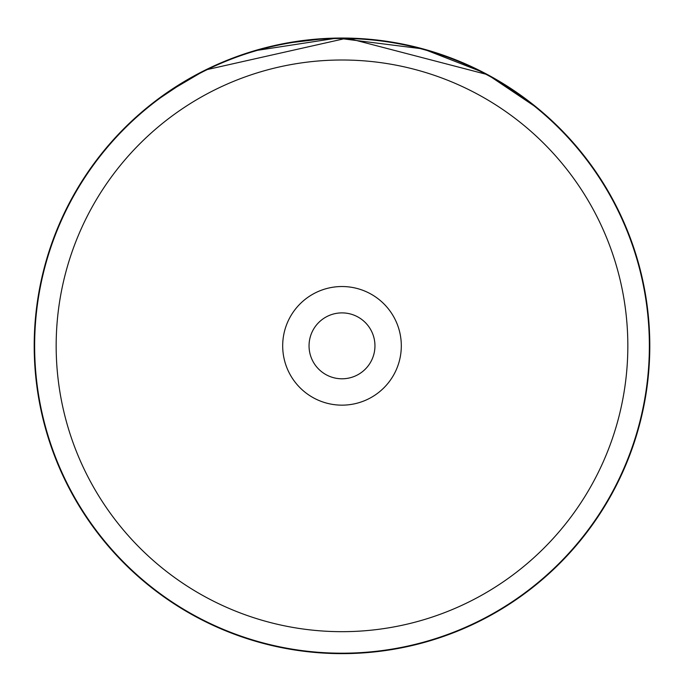 <?xml version="1.0" encoding="UTF-8"?>
<svg xmlns="http://www.w3.org/2000/svg" width="684" height="684" viewBox="0 0 684 684"><rect width="100%" height="100%" fill="white"/><g stroke="black" fill="none" stroke-linecap="round" stroke-linejoin="round"><path stroke-width="1.03" d="M627.835 345.839A285.835 285.835 0 0 0 342 60.004A285.835 285.835 0 0 0 56.165 345.839A285.835 285.835 0 0 0 342 631.674A285.835 285.835 0 0 0 627.835 345.839M649.364 345.839A307.364 307.364 0 0 0 342 38.475A307.364 307.364 0 0 0 34.636 345.839A307.364 307.364 0 0 0 342 653.203A307.364 307.364 0 0 0 649.364 345.839M282.689 345.839A59.311 59.311 0 0 0 342 405.15A59.311 59.311 0 0 0 401.311 345.839A59.311 59.311 0 0 0 342 286.528A59.311 59.311 0 0 0 282.689 345.839M309.048 345.839A32.952 32.952 0 0 0 342 378.791A32.952 32.952 0 0 0 374.952 345.839A32.952 32.952 0 0 0 342 312.887A32.952 32.952 0 0 0 309.048 345.839M188.237 79.199L154.139 102.019L166.879 92.716L205.542 69.939L347.156 38.082L487.624 74.667L537.906 108.431L504.27 84.286L483.485 72.487L423.225 48.949L337.144 38.082L254.217 50.821M500.885 82.217L499.217 81.216M497.918 80.455L489.616 75.744M482.442 71.948L474.345 67.947M471.78 66.741L464.94 63.655M455.706 59.807L453.808 59.063M451.825 58.302L462.829 62.748M494.951 78.728L499.594 81.447M499.978 81.678L503.142 83.585M241.119 55.045L229.944 59.157M211.484 67.083L204.148 70.632M192.529 76.77L189.887 78.25M189.4 78.532L190.323 78.002M326.43 38.432L285.305 43.306L264.888 47.854M649.8 345.839A307.8 307.8 0 0 0 342 38.039A307.8 307.8 0 0 0 34.2 345.839A307.8 307.8 0 0 0 342 653.639A307.8 307.8 0 0 0 649.8 345.839"/></g></svg>
